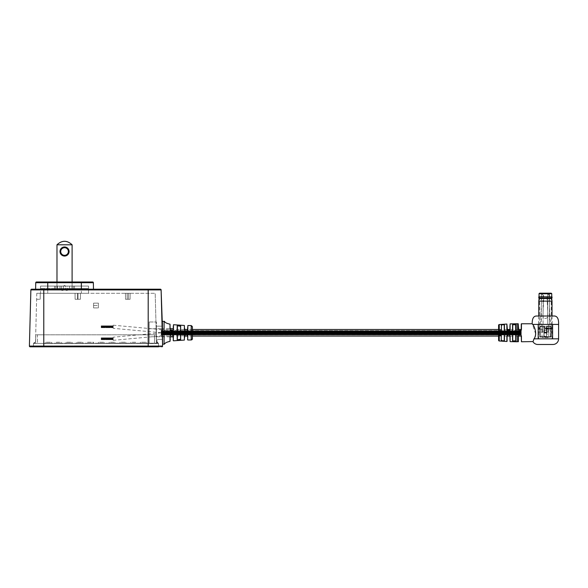 <?xml version="1.0" encoding="UTF-8"?>
<svg xmlns="http://www.w3.org/2000/svg" width="588" height="588" viewBox="0 0 588 588"><rect width="100%" height="100%" fill="white"/><g stroke="black" fill="none" stroke-linecap="round" stroke-linejoin="round"><path stroke-width="0.44" stroke-dasharray="2.94 2.21" d="M162.567 345.575A1.198 1.198 0 0 1 161.369 346.81L148.198 346.81L157.797 346.81L157.797 346.089L148.198 346.089L158.517 346.089L158.517 343.443L148.198 343.443L158.517 343.443L158.517 346.81L161.369 346.81A1.198 1.198 0 0 0 162.567 345.575L162.406 326.164L156.401 326.164L156.401 339.364L156.401 326.164L162.06 326.164L156.055 326.164L156.511 343.443L158.517 343.443L156.511 343.443L156.055 326.164L162.06 326.164L162.582 346.067A0.72 0.72 0 0 0 162.582 346.067A0.72 0.72 0 0 1 161.862 346.81L148.198 346.81L158.517 346.81L158.517 343.443L158.517 346.81L161.862 346.81A0.72 0.72 0 0 0 162.582 346.089L162.06 326.164L162.531 344.164L162.406 321.364M158.517 346.81L158.517 346.089L29.4 346.067A0.72 0.72 0 0 0 30.12 346.81M162.582 346.067L148.198 346.067L148.198 346.81L148.198 293.28L148.198 346.81L148.198 346.089L43.784 346.067L43.784 346.81L43.784 293.28L36.787 293.28L77.454 293.28L77.506 299.277L80.387 299.277L80.438 293.28L127.14 293.28L127.192 299.277L130.073 299.277L130.124 293.28L155.195 293.28L128.449 293.28L128.397 299.277L125.516 299.277L125.464 293.28L78.042 293.28L77.991 299.277L75.11 299.277L75.058 293.28L43.784 293.28L43.784 343.443L35.471 343.443L156.511 343.443L155.195 293.28L156.511 343.443L33.465 343.443L148.198 343.443L43.784 343.443L43.784 346.81L43.784 346.089L33.465 346.089L157.797 346.089L157.797 346.81L33.465 346.81L33.465 343.443L33.465 346.81M47.746 289.2L81.35 289.2L47.746 289.2L47.746 282.703L81.35 282.703L81.35 289.2L93.477 289.2L81.35 289.2M31.59 289.2A0.72 0.72 0 0 0 30.87 289.899A0.72 0.72 0 0 1 31.59 289.2L160.392 289.2A0.72 0.72 0 0 1 161.112 289.899A0.72 0.72 0 0 0 160.392 289.2M47.746 281.997L36.449 281.997A0.72 0.72 0 0 0 35.728 282.703L47.746 282.703L47.746 281.997L92.639 281.997A0.72 0.72 0 0 1 93.36 282.703L81.35 282.703L81.35 281.997M56.985 281.997L72.103 281.997L56.985 281.997L72.103 281.997L56.985 281.997L56.985 288.48L56.985 281.997L56.985 288.48L72.103 288.48L56.985 288.48L56.985 244.792L72.103 244.792C67.069 240.139 62.027 240.139 56.985 244.792L72.103 244.792L72.103 288.48L72.103 281.997L72.103 288.48L56.985 288.48L72.103 288.48L72.103 281.997M43.784 346.81L34.185 346.81L34.185 346.089L34.185 346.81L43.784 346.81L43.784 289.2M69.59 288.48L40.543 288.48L88.545 288.48L69.59 288.48L69.59 286.077L59.983 286.077L59.983 288.48L59.983 286.077L69.59 286.077L69.59 288.48L69.59 286.077L59.983 286.077L69.59 286.077L59.983 286.077L59.983 288.48L59.983 286.077L69.59 286.077L69.59 288.48M47.746 293.28L88.545 293.28L40.543 293.28L47.746 293.28L47.746 286.077L57.587 286.077L57.587 288.48L57.587 286.077L40.543 286.077L40.543 288.48L40.543 286.077L57.587 286.077L40.543 286.077L40.543 293.28L40.543 286.077L57.587 286.077L47.746 286.077L47.746 293.28M125.464 293.28L128.449 293.28L128.397 299.277L125.516 299.277L125.464 293.28M75.058 293.28L78.042 293.28L77.991 299.277L75.11 299.277L75.058 293.28M40.234 293.28L36.787 293.28L40.234 293.28L40.182 299.277L40.234 293.28M80.438 293.28L77.454 293.28L77.506 299.277L80.387 299.277L80.438 293.28M130.124 293.28L127.14 293.28L127.192 299.277L130.073 299.277L130.124 293.28M74.507 286.077L71.986 286.077L71.986 288.48L71.986 286.077L81.35 286.077L71.986 286.077L71.986 288.48L71.986 286.077L71.986 288.48L71.986 286.077L74.507 286.077L74.507 288.48L74.507 286.077L73.309 286.077L88.545 286.077L74.507 286.077L88.545 286.077L88.545 288.48L88.545 286.077L74.507 286.077L74.507 288.48L74.507 286.077M59.983 288.48L59.983 286.077L59.983 288.48M54.581 288.48L54.581 286.077L54.581 288.48M57.587 288.48L57.587 286.077L57.587 288.48M88.545 288.48L88.545 286.077L88.545 288.48M93.588 307.921L98.387 307.921L98.387 303.121L93.588 303.121L93.588 307.921L93.588 303.121L98.387 303.121L98.387 307.921L93.588 307.921L93.588 303.121L93.588 305.525L98.387 305.525L98.387 303.121L93.588 303.121L98.387 303.121L98.387 305.525L93.588 305.525L93.588 307.921L98.387 307.921L98.387 305.525L98.387 307.921L93.588 307.921M36.787 293.28L35.471 343.443L36.787 293.28M88.545 293.28L88.545 286.077L81.35 286.077L88.545 286.077L88.545 293.28M36.625 299.277L40.182 299.277L36.625 299.277M139.312 346.81L148.918 346.78L139.312 346.81M158.517 346.089L158.517 343.208L148.198 343.208L158.517 343.208L158.517 346.089L158.517 343.208L157.077 343.208L158.517 343.208L158.517 346.089M43.784 343.208L156.357 343.208L43.784 343.208L43.784 334.807L148.198 334.807L37.397 334.807L37.544 343.208L37.397 334.807L154.585 334.807L154.438 343.208L148.198 343.208L154.438 343.208L154.585 334.807L148.198 334.807L156.21 334.807L156.357 343.208L156.21 334.807L156.357 343.208L156.21 334.807L35.765 334.807L43.784 334.807L43.784 343.208M33.465 346.089L33.465 343.208L33.465 346.089M146.397 343.208L140.392 343.208L146.397 343.208L140.392 343.208L146.397 343.208L146.397 342.245L140.392 342.245L140.392 343.208L140.392 342.245L140.392 343.208L140.392 342.245L146.397 342.245L146.397 343.208M87.59 343.208L93.588 343.208L87.59 343.208L93.588 343.208L87.59 343.208L87.59 342.245L93.588 342.245L93.588 343.208L93.588 342.245L87.59 342.245L87.59 343.208M76.785 343.208L82.79 343.208L76.785 343.208L82.79 343.208L76.785 343.208L76.785 342.245L82.79 342.245L82.79 343.208L82.79 342.245L82.79 343.208L82.79 342.245L76.785 342.245L76.785 343.208M65.988 343.208L71.986 343.208L65.988 343.208L71.986 343.208L65.988 343.208L65.988 342.245L71.986 342.245L71.986 343.208L71.986 342.245L71.986 343.208L71.986 342.245L65.988 342.245L65.988 343.208M56.382 343.208L61.189 343.208L56.382 343.208L61.189 343.208L56.382 343.208L56.382 342.245L61.189 342.245L61.189 343.208L61.189 342.245L61.189 343.208L61.189 342.245L56.382 342.245L56.382 343.208M45.585 343.208L51.582 343.208L45.585 343.208L51.582 343.208L45.585 343.208L45.585 342.245L51.582 342.245L51.582 343.208L51.582 342.245L51.582 343.208L51.582 342.245L45.585 342.245L45.585 343.208M34.905 343.208L33.942 343.208L34.905 343.208L33.942 343.208L34.905 343.208L33.942 343.208L34.905 343.208L33.942 343.208L34.905 343.208L33.942 343.208L34.905 343.208L33.942 343.208L34.905 343.208L34.42 342.245L33.942 343.208L34.42 342.245L34.905 343.208L34.42 342.245L34.905 343.208L34.42 342.245L33.942 343.208L34.42 342.245L34.905 343.208L34.42 342.245L33.942 343.208L34.42 342.245L33.942 343.208L34.42 342.245L34.905 343.208L34.42 342.245L33.942 343.208L34.42 342.245L34.905 343.208L34.42 342.245L33.942 343.208L34.42 342.245L34.905 343.208M104.392 343.208L98.387 343.208L104.392 343.208L98.387 343.208L104.392 343.208L104.392 342.245L98.387 342.245L98.387 343.208L98.387 342.245L98.387 343.208L98.387 342.245L104.392 342.245L104.392 343.208M115.189 343.208L109.192 343.208L115.189 343.208L109.192 343.208L115.189 343.208L115.189 342.245L109.192 342.245L109.192 343.208L109.192 342.245L109.192 343.208L109.192 342.245L115.189 342.245L115.189 343.208M125.994 343.208L119.996 343.208L125.994 343.208L119.996 343.208L125.994 343.208L125.994 342.245L119.996 342.245L119.996 343.208L119.996 342.245L119.996 343.208L119.996 342.245L125.994 342.245L125.994 343.208M135.593 343.208L130.793 343.208L135.593 343.208L130.793 343.208L135.593 343.208L135.593 342.245L130.793 342.245L130.793 343.208L130.793 342.245L130.793 343.208L130.793 342.245L135.593 342.245L135.593 343.208M154.585 334.807L154.438 343.208L154.585 334.807L156.21 334.807L154.585 334.807M35.618 343.208L35.765 334.807L35.618 343.208M93.588 343.208L93.588 342.245L93.588 343.208M157.555 342.245L157.077 343.208L157.555 342.245L158.04 343.208L157.555 342.245L158.04 343.208L157.555 342.245L157.077 343.208L157.555 342.245L157.077 343.208L157.555 342.245L158.04 343.208L157.555 342.245L157.077 343.208L157.555 342.245L158.04 343.208L157.555 342.245M157.077 343.208L157.077 339.364L157.077 343.208M162.406 326.164L162.406 339.364L156.401 339.364L162.406 339.364L157.077 339.364L162.406 339.364L162.406 344.164M147.397 346.78L140.833 346.81L147.397 346.78M161.2 333.153L521.255 333.153L521.255 332.668L161.2 332.911L521.255 333.153L521.255 334.058L521.255 333.153L161.2 333.153L521.255 333.153L161.2 333.153L521.255 333.389L161.2 333.396L521.255 333.609L161.2 333.852L521.255 333.822L161.2 333.852L161.2 332.668L521.255 332.426L161.2 332.668L161.2 333.153M161.2 334.058L521.255 334.058M161.2 332.668L521.255 332.183L161.2 332.668M161.2 332.426L521.255 331.948L521.255 332.558L161.2 332.426M161.2 332.191L521.255 331.948L161.2 331.963L521.255 332.191L161.2 332.176L161.2 332.565L161.2 332.176L161.2 332.558L521.255 332.565L521.255 332.176L521.255 332.565L521.255 332.176L161.2 332.176L521.255 332.176L521.255 332.558L161.2 332.558M161.2 331.963L521.255 331.47L161.2 331.963M161.2 331.75L521.255 331.75L521.255 331.279L161.2 331.522L521.255 331.75M161.2 331.316L521.255 331.316M161.2 331.559L521.255 331.559M161.2 331.14L521.255 331.14M161.2 331.382L521.255 331.382M161.2 331.228L521.255 331.228L521.255 330.735L521.255 331.198L161.2 330.978L521.255 331.228M161.2 330.838L521.255 330.86L521.255 334.697L161.2 334.903L521.255 334.895L521.255 330.86L161.2 330.86L521.255 330.838L161.2 330.838L521.255 330.838M161.2 330.993L521.255 330.993M161.2 330.919L521.255 330.919M161.2 330.86L161.2 333.933L161.2 330.632L521.255 330.632L161.2 330.596L521.255 330.868M161.2 330.904L521.255 330.904M161.2 330.956L521.255 330.956M161.2 331.198L521.255 331.198M161.2 331.11L521.255 331.11M161.2 331.345L521.255 331.345M161.2 331.279L521.255 331.279M161.2 331.47L521.255 331.47M161.2 331.676L521.255 331.676M161.2 331.919L521.255 331.919M161.2 331.904L521.255 331.904M161.2 332.139L521.255 332.139L161.2 332.132M521.255 332.573L161.2 332.573L521.255 332.573L521.255 332.955L521.255 332.573L521.255 332.955L521.255 332.573L521.255 332.955L521.255 332.573L161.2 332.573L161.2 333.102L521.255 332.757L521.255 333.153L521.255 332.374L521.255 332.757L521.255 332.374L161.2 332.374L521.255 332.374L521.255 332.757L161.2 332.757L161.2 332.374L521.255 332.374L161.2 332.374L161.2 334.668L521.255 334.668L161.2 334.903L521.255 334.917M161.2 332.617L521.255 332.859L161.2 332.617M161.2 332.859L521.255 332.859M161.2 334.917L161.2 333.087L521.255 333.102L161.2 333.345L161.2 331.801L161.2 333.727L161.2 332.896L521.255 332.867M161.2 333.345L521.255 333.345L161.2 333.58L161.2 332.97L161.2 333.352L161.2 332.97L161.2 333.352L161.2 332.97L161.2 333.352L521.255 333.352L521.255 332.97L521.255 333.352L521.255 332.97L161.2 332.808L521.255 332.97L521.255 333.352M161.2 333.58L521.255 333.58L161.2 333.565M161.2 333.808L521.255 333.808M521.255 331.838L521.255 332.22L161.2 332.22L161.2 331.838L161.2 332.22L161.2 331.838L161.2 332.22L521.255 332.22L521.255 331.838L161.2 331.838L521.255 331.838L521.255 332.22L521.255 331.838M521.255 332.558L521.255 332.176M161.2 333.778L521.255 333.778M161.2 333.977L161.2 330.596L161.2 334.278L521.255 333.977M113.197 328.325L113.197 325.201L113.197 328.325L161.2 332.727L161.2 329.611L161.2 332.727M113.197 325.201L161.2 329.611M161.2 334.66L521.255 334.66M521.255 333.308L521.255 333.69L161.2 333.69L161.2 333.308L161.2 333.69L161.2 333.308L161.2 333.69L521.255 333.69L521.255 333.308L161.2 333.308L521.255 333.308L521.255 333.69L521.255 333.308M161.2 334.535L521.255 334.535M161.2 334.572L521.255 334.572M161.2 334.329L521.255 334.329L161.2 334.3M521.255 332.97L161.2 332.97L521.255 332.955M161.2 334.623L521.255 334.866L161.2 334.609M161.2 334.675L521.255 334.697M161.2 334.432L521.255 334.432L161.2 334.425M161.2 334.182L521.255 334.182M161.2 334.388L521.255 334.388M161.2 334.146L521.255 334.146M161.2 334.454L521.255 334.454M161.2 334.212L521.255 334.212M161.2 334.241L521.255 334.249M521.255 333.727L521.255 331.801L521.255 333.727L161.2 333.727M521.255 331.801L161.2 331.801M521.255 334.94L521.255 330.596L521.255 334.94L161.2 334.94L161.2 334.278L161.2 334.94M521.255 330.258L521.255 336.064L521.255 329.464L520.865 330.522L518.741 330.449L518.418 323.959M518.418 329.464L509.921 329.464M507.091 329.464L498.595 329.464M192.408 329.464L187.851 329.464M184.375 329.464L173.475 329.464M170.013 324.179L170.013 329.743C171.204 332.029 172.357 332.022 173.475 329.736L161.2 329.464L161.2 336.064L161.2 329.464M521.446 341.768L521.446 336.049C520.373 333.955 519.3 333.955 518.226 336.049L509.921 336.064M510.105 341.635L510.105 336.057C509.024 333.955 507.951 333.955 506.885 336.057L498.595 336.064M192.408 336.064L187.851 335.807C186.697 333.521 185.543 333.514 184.375 335.807L184.375 340.077M184.375 335.807L161.2 336.064M113.197 337.203L113.197 340.327L113.197 337.203L161.2 332.801M161.2 334.278L161.2 335.917L161.2 334.278M113.197 340.327L161.2 335.917M173.203 334.837L173.203 330.699M173.203 329.824L172.843 330.801L173.203 328.685L173.475 335.792C172.357 333.506 171.204 333.499 170.013 335.785L170.013 341.356M172.843 330.801L170.27 330.272L170.204 328.685L161.2 328.685L161.2 336.851L161.2 328.685L161.2 336.851L161.2 328.685L149.205 328.795L149.205 336.733L149.205 328.795M170.013 336.851L149.205 336.733M101.195 326.957L101.195 326.575L113.197 326.575L113.197 327.354L113.197 326.178L113.197 326.957L113.197 326.178L113.197 326.56L113.197 326.178L113.197 326.56L101.195 326.575L101.195 326.957L113.197 326.957L113.197 327.347L113.197 326.965L101.195 326.972L101.195 327.354L101.195 326.972L113.197 326.972L101.195 326.957L101.195 327.354L113.197 327.354L101.195 327.354L101.195 326.178L113.197 326.178L101.195 326.178L101.195 326.56L113.197 326.56L101.195 326.575L101.195 326.957L113.197 326.957L101.195 326.965L101.195 327.347L101.195 326.965M101.195 327.692L101.195 327.31L113.197 327.31L113.197 327.692L113.197 327.31L113.197 327.692L113.197 327.31L101.195 327.31L101.195 327.692L113.197 327.692L101.195 327.692L101.195 327.31L101.195 327.692M101.195 326.178L101.195 326.56L101.195 326.178L101.195 326.56L113.197 326.56L101.195 326.56L101.195 326.178L113.197 326.178M101.195 327.347L113.197 327.347M101.195 326.759L101.195 326.377L113.197 326.377L113.197 326.759L113.197 326.377L113.197 326.759L113.197 326.377L101.195 326.377L101.195 326.759L113.197 326.759L101.195 326.759L101.195 326.377L101.195 326.759M101.195 326.222L101.195 325.84L113.197 325.84L113.197 326.222L113.197 325.84L113.197 326.222L113.197 325.84L101.195 325.84L101.195 326.222L113.197 326.222L101.195 326.222L101.195 325.84L101.195 326.222M101.195 327.156L101.195 326.766L113.197 326.766L113.197 327.156L113.197 326.766L113.197 327.156L113.197 326.766L101.195 326.766L101.195 327.156L113.197 327.156L101.195 327.156L101.195 326.766L101.195 327.156M101.195 338.96L101.195 338.57L113.197 338.57L113.197 338.96L113.197 338.181L113.197 338.96L113.197 338.181L113.197 338.563L113.197 338.181L113.197 338.563L101.195 338.57L101.195 338.96L113.197 338.96L101.195 338.96L101.195 338.181L113.197 338.181L101.195 338.181L101.195 338.563L113.197 338.563L101.195 338.57L101.195 338.96L113.197 338.96M101.195 338.967L101.195 339.349L101.195 338.967L113.197 338.967L113.197 339.357L113.197 338.967L113.197 339.357L113.197 338.967L113.197 339.349L113.197 338.967L101.195 338.967L101.195 339.357L113.197 339.357L101.195 339.357L101.195 338.967L101.195 339.357L101.195 338.967L113.197 338.967M101.195 339.695L101.195 339.305L113.197 339.305L113.197 339.695L113.197 339.305L113.197 339.695L113.197 339.305L101.195 339.305L101.195 339.695L113.197 339.695L101.195 339.695L101.195 339.305L101.195 339.695M101.195 338.181L101.195 338.563L101.195 338.181L101.195 338.563L113.197 338.563L101.195 338.563L101.195 338.181L113.197 338.181M101.195 339.349L113.197 339.349M101.195 338.761L101.195 338.379L113.197 338.379L113.197 339.158L113.197 338.379L101.195 338.379L101.195 338.761L113.197 338.761L101.195 338.769L101.195 339.158L101.195 338.769L113.197 338.769L101.195 338.761L101.195 339.158L113.197 339.158L101.195 339.158L101.195 338.761M101.195 338.225L101.195 337.835L113.197 337.835L113.197 338.225L113.197 337.835L113.197 338.225L113.197 337.835L101.195 337.835L101.195 338.225L113.197 338.225L101.195 338.225L101.195 337.835L101.195 338.225M191.21 325.561L191.21 339.967M170.204 337.13L170.204 335.704L171.703 334.204L173.203 335.704L172.828 334.712M184.61 335.704L186.109 334.204L187.609 335.704M164.081 321.364L164.081 342.628M156.401 343.568L156.401 321.967L156.401 343.568L149.205 343.568L156.401 343.568M149.205 321.967L156.401 321.967L149.205 321.967L149.205 343.568L149.205 321.967M192.408 338.732L192.408 326.796A1.198 1.191 180 0 0 191.21 325.605M173.475 329.736L173.475 324.723M184.375 325.458L184.375 329.728C185.536 332.014 186.697 332.014 187.851 329.721L187.851 325.531M187.851 339.996L187.851 335.807M173.475 340.812L173.475 335.792M180.656 339.577L177.186 339.82C178.355 340.459 179.516 340.379 180.656 339.577L180.656 325.95C179.524 325.157 178.362 325.076 177.186 325.708L180.406 326.171L180.406 336.064M177.186 326.266L177.186 336.424M187.609 337.387L187.609 339.291M184.61 338.188L184.61 337.461M173.203 338.298L173.203 340.004M170.204 340.584L170.204 339.886M170.204 338.761L170.204 337.563M187.609 329.464L187.609 329.824C186.609 331.735 185.61 331.735 184.61 329.824L184.61 329.464M184.61 328.236L184.61 326.097M187.609 326.413L187.609 327.509M170.204 327.964L170.204 324.708M173.203 325.524L173.203 326.715M177.407 339.599L177.407 325.928L177.407 339.599M180.406 339.313L180.406 326.222M180.406 339.357L180.656 325.95M177.407 337.916L177.407 327.273M177.407 326.649L177.407 325.928M170.277 330.272L170.013 329.743M535.668 333.962L532.199 323.767M536.278 316.013L554.521 316.013M500.432 334.058L501.219 334.3L499.293 334.3L500.476 333.712L499.285 333.146L500.101 333.146L500.682 333.624L500.417 334.087L501.204 334.337L499.271 334.337L500.462 333.734L499.271 333.153L500.087 333.153L500.432 334.058M501.13 334.601L501.174 335.366L500.212 336.049L499.241 335.145L499.528 334.697L500.219 335.807L501.123 334.646L500.226 335.976L499.352 334.609L500.234 335.733L501.123 334.646M499.543 334.653L499.455 335.101L499.543 334.653M499.263 335.094L499.352 334.609L499.263 335.094M501.219 335.064L501.219 340.312C502.27 341.172 503.343 341.253 504.438 340.562L504.438 324.973L502.145 324.598M512.56 340.952L515.779 341.011L515.779 324.525L512.56 324.576L512.56 340.952L515.588 340.834M521.255 329.464L520.865 330.522M518.741 330.449L518.226 329.478C519.3 331.573 520.365 331.573 521.446 329.478L521.255 329.545M510.105 336.057L509.921 341.444M552.25 324.422L538.549 324.422L538.549 338.82L552.25 338.82L552.25 324.422L538.652 324.422L538.652 338.82L552.147 338.82L552.147 324.422M533.022 341.768L535.521 334.837M518.807 335.006L518.418 335.983L518.807 335.006L519.836 334.565L521.255 335.983L521.255 341.577M507.466 335.02L507.091 335.983L508.502 334.565L509.921 335.983M498.595 325.267L498.595 340.261M499.646 330.654L499.285 329.625L500.116 329.64L500.557 330.559L500.175 329.868L499.646 330.654L499.256 330.265L499.271 329.552L500.101 329.567L500.542 330.507L500.138 329.802L499.631 330.603L499.241 330.206L499.646 330.654M500.116 329.64L500.675 330.125L500.116 329.64M499.285 331.845L500.476 331.492L499.285 330.941L500.675 331.411L500.645 332.102L499.285 332.088L500.462 331.463L499.271 330.897L500.66 331.382L500.631 332.088L499.271 331.823M500.094 330.941L500.675 331.411L500.094 330.941M500.476 331.492L500.057 331.147L500.476 331.492M500.653 332.492L499.271 332.742L500.638 332.485M506.885 324.039L506.885 329.478C507.944 331.573 509.017 331.573 510.105 329.478L509.531 330.522L507.393 330.427L507.091 324.231M504.254 340.386C503.291 341.062 502.343 340.981 501.424 340.143L501.424 325.392C502.35 324.547 503.291 324.466 504.254 325.142M515.588 336.064L515.588 329.464L515.588 336.064M512.56 324.576L515.588 324.701M512.751 336.064L512.751 329.464L512.751 336.064M504.254 336.064L504.254 329.464L504.254 336.064M501.424 336.064L501.424 329.464L501.424 336.064M509.921 324.084L509.531 330.522M537.851 344.48L552.948 344.48M538.196 338.82L538.196 324.422L552.602 324.422L552.602 338.82M551.044 336.865L540.005 336.865L540.005 326.296L544.275 326.296L544.275 332.823L546.708 332.823L546.708 326.296L551.044 326.296M534 338.82L538.652 338.82M558.6 338.82L552.147 338.82M550.566 336.946L550.64 326.377L539.916 326.377L539.916 336.946L544.091 336.946L544.091 330.419L546.517 330.419L546.502 336.946L550.64 336.946L550.64 326.377M550.64 336.946L546.517 336.946L546.517 330.419L544.106 330.419L544.106 336.946L539.997 336.946L539.997 326.377L550.566 326.377M506.885 329.478L507.393 330.427M501.424 325.392L501.204 334.087M521.446 336.049L520.887 335.035M501.204 334.337L501.204 335.057M499.256 324.547L499.241 330.184M545.399 332.823A1.801 1.801 0 0 1 547.2 334.623A1.801 1.801 0 0 1 545.399 336.424A1.801 1.801 0 0 1 543.599 334.623A1.801 1.801 0 0 1 545.399 332.823A1.801 1.801 0 0 1 547.2 334.623A1.801 1.801 0 0 1 545.399 336.424A1.801 1.801 0 0 1 543.599 334.623A1.801 1.801 0 0 1 545.399 332.823M541.298 324.436A0.72 0.72 0 0 1 540.416 323.731L540.416 320.225A0.478 0.478 0 0 1 540.703 319.784A0.72 0.72 0 0 0 540.886 318.593A0.47 0.47 0 0 1 540.74 318.211L541.739 294.897A0.478 0.478 0 0 1 542.533 294.529A3.565 3.565 0 0 1 543.775 297.241L542.878 315.778A2.521 2.521 0 0 0 545.399 318.417A2.521 2.521 0 0 0 547.913 315.778L547.016 297.241A3.565 3.565 0 0 1 548.266 294.529A0.478 0.478 0 0 1 549.06 294.897L550.052 318.211A0.47 0.47 0 0 1 549.905 318.593A0.72 0.72 0 0 0 550.096 319.784A0.478 0.478 0 0 1 550.375 320.225L550.375 323.731A0.72 0.72 0 0 1 549.493 324.436A0.603 0.603 0 0 0 548.758 325.017L548.758 327.847A0.478 0.478 0 0 1 548.619 328.192A0.507 0.507 0 0 0 548.655 329.052A0.478 0.478 0 0 1 548.986 329.611L548.758 336.417A1.198 1.198 0 0 1 547.56 337.622L543.239 337.622A1.198 1.198 0 0 1 542.04 336.417L541.805 329.611A0.478 0.478 0 0 1 542.136 329.052A0.507 0.507 0 0 0 542.18 328.192A0.478 0.478 0 0 1 542.04 327.847L542.04 325.017A0.603 0.603 0 0 0 541.298 324.436A0.72 0.72 0 0 1 540.416 323.731L540.416 320.225A0.478 0.478 0 0 1 540.703 319.784A0.72 0.72 0 0 0 540.886 318.593A0.47 0.47 0 0 1 540.74 318.211L541.739 294.897A0.478 0.478 0 0 1 542.533 294.529A3.565 3.565 0 0 1 543.775 297.241L542.878 315.778A2.521 2.521 0 0 0 545.399 318.417A2.521 2.521 0 0 0 547.913 315.778L547.016 297.241A3.565 3.565 0 0 1 548.266 294.529A0.478 0.478 0 0 1 549.06 294.897L550.052 318.211A0.47 0.47 0 0 1 549.905 318.593A0.72 0.72 0 0 0 550.096 319.784A0.478 0.478 0 0 1 550.375 320.225L550.375 323.731A0.72 0.72 0 0 1 549.493 324.436A0.603 0.603 0 0 0 548.758 325.017L548.758 327.847A0.478 0.478 0 0 1 548.619 328.192A0.507 0.507 0 0 0 548.655 329.052A0.478 0.478 0 0 1 548.986 329.611L548.758 336.417A1.198 1.198 0 0 1 547.56 337.622L543.239 337.622A1.198 1.198 0 0 1 542.04 336.417L541.805 329.611A0.478 0.478 0 0 1 542.136 329.052A0.507 0.507 0 0 0 542.18 328.192A0.478 0.478 0 0 1 542.04 327.847L542.04 325.017A0.603 0.603 0 0 0 541.298 324.436M551.279 293.206L545.399 293.206L549.479 293.206L548.494 293.206L547.729 293.926L543.069 293.926L542.305 293.206L545.399 293.206L539.519 293.206M542.805 329.214L542.856 332.095L538.439 332.095L547.935 332.095L547.994 329.214L547.935 332.095L552.36 332.095L542.856 332.095L542.805 329.214L543.283 329.214L538.196 329.214L542.805 329.214M545.399 329.214L552.602 329.214L545.399 329.214M543.069 324.414L543.069 293.926L547.729 293.926L548.494 293.206L541.32 293.206L542.305 293.206L543.069 293.926L543.069 324.414L547.729 324.414L547.729 293.926L547.729 324.414L543.069 324.414M551.941 296.808L538.858 296.808M542.04 332.095L548.758 332.095L542.04 332.095L542.04 324.649L542.04 332.095M541.32 293.206L541.32 324.649L542.04 324.649L541.32 324.649L541.32 293.206M548.758 324.649L548.758 332.095L548.758 324.649L549.479 324.649L548.758 324.649M549.479 293.206L549.479 324.649L549.479 293.206M545.399 328.736L551.522 328.736L545.399 328.736M545.399 328.251L551.522 328.251L545.399 328.251M552.014 296.881L538.784 296.881M552.014 298.006L538.784 298.006M551.684 298.491L539.108 298.491M552.014 301.13L538.784 301.13M545.399 296.808L539.637 296.808L545.399 296.808M60.005 251.517A4.535 4.535 0 0 0 64.548 256.052A4.535 4.535 0 0 0 69.083 251.517A4.535 4.535 0 0 0 64.548 246.975A4.535 4.535 0 0 0 60.005 251.517A4.535 4.535 0 0 0 64.548 256.052A4.535 4.535 0 0 0 69.083 251.517A4.535 4.535 0 0 1 64.548 256.052A4.535 4.535 0 0 1 60.005 251.517A4.535 4.535 0 0 1 64.548 246.975A4.535 4.535 0 0 1 69.083 251.517A4.535 4.535 0 0 0 64.548 246.975A4.535 4.535 0 0 0 60.005 251.517M68.362 251.517A3.815 3.815 0 0 1 64.548 255.332A3.815 3.815 0 0 1 60.726 251.517A3.815 3.815 0 0 1 64.548 247.695A3.815 3.815 0 0 1 68.362 251.517A3.815 3.815 0 0 1 64.548 255.332A3.815 3.815 0 0 1 60.726 251.517A3.815 3.815 0 0 0 64.548 255.332A3.815 3.815 0 0 0 68.362 251.517A3.815 3.815 0 0 0 64.548 247.695A3.815 3.815 0 0 0 60.726 251.517A3.815 3.815 0 0 1 64.548 247.695A3.815 3.815 0 0 1 68.362 251.517M72.103 244.792L72.103 286.077L67.664 286.077L72.103 286.077L67.664 286.077L67.664 289.921A0.478 0.478 0 0 1 67.186 290.399A0.478 0.478 0 0 0 67.664 289.921A0.478 0.478 0 0 1 67.186 290.399L66.224 290.399L67.186 290.399A0.478 0.478 0 0 0 67.664 289.921L67.664 286.077L72.103 286.077L72.103 244.792C67.069 240.139 62.027 240.139 56.985 244.792C62.027 240.139 67.069 240.139 72.103 244.792L56.985 244.792L56.985 286.077L61.424 286.077L61.424 289.921A0.478 0.478 0 0 0 61.902 290.399L62.865 290.399L61.902 290.399A0.478 0.478 0 0 1 61.424 289.921A0.478 0.478 0 0 0 61.902 290.399L62.865 290.399A0.478 0.478 0 0 0 63.342 289.921L63.342 286.797A1.198 1.198 0 0 1 64.548 285.599A1.198 1.198 0 0 1 65.746 286.797L65.746 289.921A0.478 0.478 0 0 0 66.224 290.399A0.478 0.478 0 0 1 65.746 289.921A0.478 0.478 0 0 0 66.224 290.399L67.186 290.399L66.224 290.399A0.478 0.478 0 0 1 65.746 289.921L65.746 286.797A1.198 1.198 0 0 0 64.548 285.599A1.198 1.198 0 0 0 63.342 286.797A1.198 1.198 0 0 1 64.548 285.599A1.198 1.198 0 0 1 65.746 286.797A1.198 1.198 0 0 0 64.548 285.599A1.198 1.198 0 0 0 63.342 286.797L63.342 289.921A0.478 0.478 0 0 1 62.865 290.399L61.902 290.399A0.478 0.478 0 0 1 61.424 289.921L61.424 286.077L61.424 289.921L61.424 286.077L56.985 286.077L56.985 244.792M63.342 289.921L63.342 286.797L63.342 289.921A0.478 0.478 0 0 1 62.865 290.399A0.478 0.478 0 0 0 63.342 289.921M56.985 286.077L61.424 286.077L56.985 286.077M161.112 289.899L148.198 289.899L148.198 289.2M148.198 346.81L148.198 289.899L30.87 289.899M36.449 281.997A0.72 0.72 0 0 0 35.728 282.703M73.309 288.48L73.309 286.077L73.309 288.48M55.787 288.48L55.787 286.077L55.787 288.48M81.35 286.077L81.35 293.28L81.35 286.077M148.198 346.089L148.198 334.807L148.198 346.089M532.632 324.414L558.6 324.414M506.885 336.057L506.885 341.496M499.256 340.981L499.256 330.265M504.438 340.562L504.438 324.973M515.779 341.011L515.779 324.525M517.05 323.767L517.05 341.768M521.446 329.478L521.446 323.767M518.226 336.049L518.226 341.768M510.105 329.478L510.105 323.892M518.226 323.767L518.226 329.478M539.034 293.691L551.757 293.691M545.399 328.133L552.36 328.133L545.399 328.133M545.399 328.016L552.242 328.016L545.399 328.016M545.399 328.611L551.64 328.611L545.399 328.611M545.399 328.376L551.64 328.376L545.399 328.376M545.399 327.891L551.162 327.891L545.399 327.891M545.399 327.773L538.784 327.773L545.399 327.773M554.844 316.006L535.947 316.006M539.394 296.808L539.394 329.214M552.36 332.095L552.602 329.214M538.439 332.095L538.196 329.214M551.397 296.808L551.397 329.214M538.439 329.214L538.784 316.006M551.162 329.214L551.162 328.736M551.162 296.808L551.522 328.736M539.637 296.808L539.277 328.736M552.36 329.214L552.014 316.006M539.637 329.214L539.637 328.736"/><path stroke-width="0.88" d="M30.12 346.81L43.784 346.81L30.12 346.81A0.72 0.72 0 0 1 29.4 346.089L30.87 289.899A0.72 0.72 0 0 1 31.59 289.2L160.392 289.2A0.72 0.72 0 0 1 161.112 289.899L162.582 346.067A0.72 0.72 0 0 0 162.582 346.067A0.72 0.72 0 0 1 161.862 346.81A0.72 0.72 0 0 0 162.582 346.089L162.531 344.164L164.081 344.164L164.081 322.9M33.465 346.81L158.517 346.81M35.618 289.2L35.728 282.703L35.618 289.2M81.35 281.997L81.35 282.703L35.728 282.703A0.72 0.72 0 0 1 36.449 281.997L92.639 281.997A0.72 0.72 0 0 1 93.36 282.703L93.477 289.2L93.36 282.703L81.35 282.703L81.35 289.2M31.59 289.2A0.72 0.72 0 0 0 30.87 289.899L29.4 346.067A0.72 0.72 0 0 1 29.4 346.067L43.784 346.067L43.784 289.2M162.406 326.164L161.112 289.899L148.198 289.899L148.198 289.2M192.408 326.796L192.408 338.732A1.198 1.191 -0 0 1 191.21 339.93L191.21 325.561L187.851 325.531L187.851 329.721C186.697 332.014 185.543 332.014 184.375 329.728L184.375 325.458L173.475 324.723L173.475 329.736C172.357 332.029 171.204 332.029 170.013 329.743L170.013 324.179C163.604 322.746 165.044 321.092 164.081 321.364L162.406 321.364L162.567 345.575M521.446 329.478L521.446 323.767L521.446 329.478C520.373 331.573 519.3 331.573 518.226 329.478L518.226 323.767L518.807 330.522L520.931 330.449L521.255 329.545L521.255 330.258M521.255 323.959L521.255 329.464L518.418 329.464M509.921 329.464L507.091 329.464M498.595 329.464L192.408 329.464M187.851 329.464L184.375 329.464M173.475 329.464L173.203 326.715M521.255 336.064L518.418 336.064L518.418 341.577L517.05 341.768L517.05 323.767L510.105 323.892L510.105 329.478C509.024 331.573 507.951 331.573 506.885 329.478L506.885 324.039L507.459 330.507L509.847 329.993L510.105 323.892M509.921 336.064L507.091 336.064L506.885 341.496L506.885 336.057C507.944 333.955 509.017 333.955 510.105 336.057L510.105 341.635L509.921 335.983L509.539 335.013L508.502 334.565L507.091 335.983L507.091 341.305M498.595 336.064L192.408 336.064M187.609 337.387L187.609 336.064L184.61 336.064L184.61 337.461M170.013 336.851L173.203 336.851L173.203 334.837M173.203 330.699L173.203 329.824C173.203 323.451 173.203 323.451 173.203 329.824L172.835 330.809L173.475 329.736M173.203 328.685L170.204 328.685L170.204 327.964M191.21 325.561L192.408 326.759M173.475 335.792L173.203 335.704C173.203 342.084 173.203 342.084 173.203 335.704L171.703 334.204L170.204 335.704C170.204 342.797 170.204 342.797 170.204 335.704L170.013 335.792C171.204 333.506 172.357 333.506 173.475 335.792L173.203 340.57M187.851 335.807L187.609 335.704C187.609 341.025 187.609 341.025 187.609 335.704L186.109 334.204L184.61 335.704C184.61 341.121 184.61 341.121 184.61 335.704L184.375 335.807C185.536 333.521 186.697 333.521 187.851 335.807L187.609 339.761M180.406 326.222L177.186 325.708C178.355 325.076 179.516 325.157 180.656 325.95L180.656 339.577C179.516 340.371 178.362 340.452 177.186 339.82L177.186 326.266M164.081 344.164C165.044 344.443 163.604 342.782 170.013 341.356L170.013 335.792M173.475 340.812L184.375 340.077L184.375 335.807M164.081 321.364L164.081 322.908M192.408 338.769L191.21 339.967L187.851 339.996M177.186 336.424L177.186 339.82L180.406 339.313M173.203 336.851L173.203 338.298M170.204 339.886L170.204 339.445M170.204 339.283L170.204 338.761M170.204 337.563L170.204 337.13M184.375 329.728L184.61 329.824C184.61 324.407 184.61 324.407 184.61 329.824C185.617 331.735 186.617 331.735 187.609 329.824C187.609 324.51 187.609 324.51 187.609 329.824L187.851 329.721M184.61 329.464L184.61 328.236M187.609 327.509L187.609 329.464M170.013 329.743L170.204 329.824C170.204 322.738 170.204 322.738 170.204 329.824L172.835 330.809M180.406 336.064L180.656 325.95M177.407 325.928L177.407 338.585M177.407 327.273L177.407 326.649M554.521 316.013C557.446 316.256 558.806 319.056 558.6 324.414L532.632 324.414L532.199 323.767C532.111 318.784 533.47 316.197 536.278 316.013L554.844 316.006L536.278 316.013M502.145 324.598L501.219 325.215C502.27 324.356 503.343 324.275 504.438 324.973L504.438 340.562C503.343 341.253 502.27 341.172 501.219 340.312L501.63 340.775M515.779 341.011L512.56 340.952L515.588 340.834L515.588 324.701L512.751 324.752L512.751 340.775L512.56 324.576L515.779 324.525L515.588 340.834M499.256 324.547A0.72 0.72 0 0 0 498.595 325.267L498.595 340.261A0.72 0.72 0 0 0 499.256 340.981L499.256 324.547L506.885 324.039M534 338.82L533.022 341.768A5.652 5.652 0 0 0 537.851 344.48L552.948 344.48A5.652 5.652 0 0 0 558.6 338.82L534 338.82C537.476 334.623 534.646 326.237 532.632 324.414M558.6 324.414L558.6 338.82M535.521 334.837L535.668 333.962M533.051 341.569L521.446 341.768L521.255 335.983L520.858 335.006L519.836 334.565L518.418 335.983L518.418 341.577M532.199 323.767L521.446 323.767M518.226 323.767L517.05 323.767M518.785 335.035L518.226 336.049C519.3 333.955 520.365 333.955 521.446 336.049L521.446 341.768M501.424 340.143C502.35 340.981 503.291 341.062 504.254 340.386L504.254 325.142C503.291 324.466 502.343 324.547 501.424 325.392L501.219 340.312L501.424 325.392M515.588 329.464L515.588 324.701L515.588 329.464M512.751 340.775L512.751 336.064L512.751 340.775M512.751 329.464L512.751 324.752L512.751 329.464M504.254 340.386L504.254 336.064L504.438 340.562M504.254 329.464L504.254 325.142L504.254 329.464M538.196 324.422L538.196 338.82L552.602 338.82L552.602 324.422L538.196 324.422M540.005 336.865L551.044 336.865L551.044 326.296L546.708 326.296L546.708 332.823L544.275 332.823L544.275 326.296L540.005 326.296L540.005 336.865M551.044 326.296L551.044 336.865M507.459 330.507L506.885 329.478M509.847 329.993L510.105 329.478M509.539 335.013L510.105 336.057M507.444 335.042L506.885 336.057M520.858 335.006L521.446 336.049M518.807 330.522L518.226 329.478M539.519 293.206L551.279 293.206L551.757 293.691L539.034 293.691L539.519 293.206M538.858 296.808L552.014 296.881L538.858 296.808M539.108 298.491L538.784 301.13L552.014 301.13L551.684 298.491L539.108 298.491L538.784 298.006L552.014 298.006L552.014 296.881M69.083 251.517A4.535 4.535 0 0 1 64.548 256.052A4.535 4.535 0 0 1 60.005 251.517A4.535 4.535 0 0 1 64.548 246.975A4.535 4.535 0 0 1 69.083 251.517M60.726 251.517A3.815 3.815 0 0 0 64.548 255.332A3.815 3.815 0 0 0 68.362 251.517A3.815 3.815 0 0 0 64.548 247.695A3.815 3.815 0 0 0 60.726 251.517M56.985 244.792C62.027 240.139 67.069 240.139 72.103 244.792L56.985 244.792L56.985 281.997M72.103 281.997L72.103 244.792M43.784 346.81L43.784 346.089L148.198 346.067L148.198 289.899L30.87 289.899M148.198 346.81L148.198 346.089L162.582 346.067M47.746 281.997L47.746 289.2M35.728 282.703A0.72 0.72 0 0 1 36.449 281.997M92.639 281.997A0.72 0.72 0 0 1 93.36 282.703M512.56 340.952L512.56 324.576M518.226 341.768L518.226 336.049M173.203 335.704L172.835 334.726M506.885 341.496L499.256 340.981M510.105 341.635L517.05 341.768M521.255 329.545L520.931 330.449M539.034 293.691L539.034 296.808M551.757 293.691L551.757 296.808M538.784 298.006L538.784 296.881M538.784 316.006L538.784 301.13M552.014 316.006L552.014 301.13M551.684 298.491L552.014 298.006"/></g></svg>
